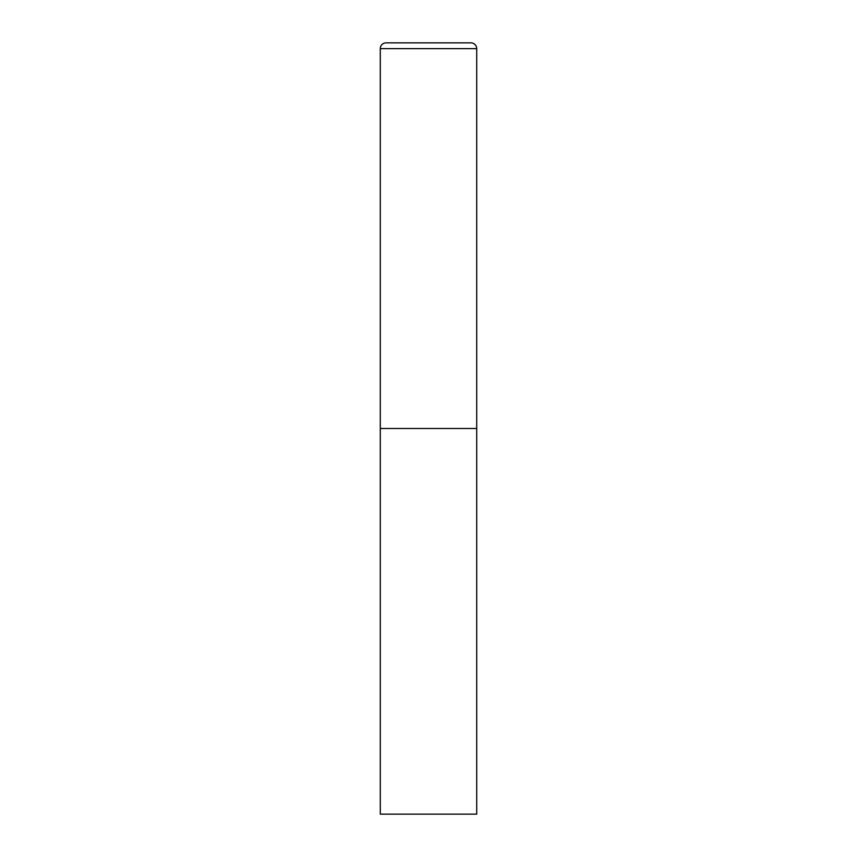 <?xml version="1.0" encoding="UTF-8"?>
<svg xmlns="http://www.w3.org/2000/svg" width="857" height="857" viewBox="0 0 857 857"><rect width="100%" height="100%" fill="white"/><g stroke="black" fill="none" stroke-linecap="round" stroke-linejoin="round"><path stroke-width="1.29" d="M386.078 42.85A5.785 5.785 0 0 0 380.294 48.635L380.294 814.15L476.706 814.15L476.706 428.5L380.294 428.5L476.706 428.5L476.706 48.635A5.785 5.785 0 0 0 470.922 42.85L386.078 42.85L470.922 42.85M380.294 48.635L476.706 48.635"/></g></svg>
